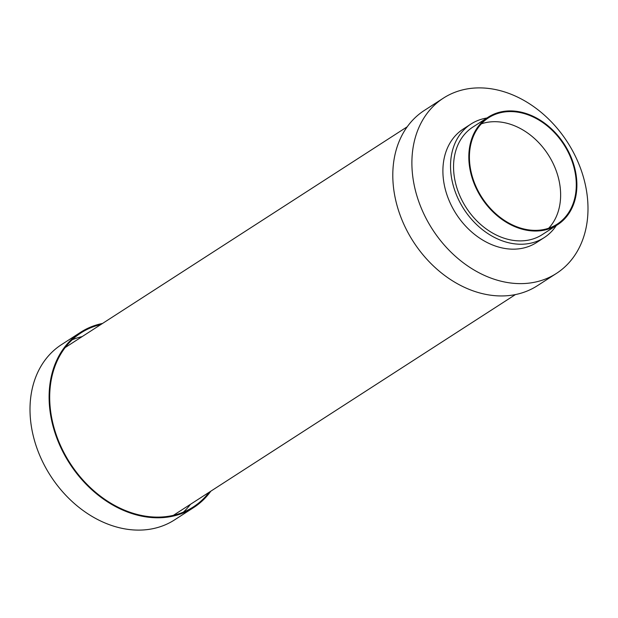 <?xml version="1.0" encoding="UTF-8"?>
<svg xmlns="http://www.w3.org/2000/svg" width="618" height="618" viewBox="0 0 618 618"><rect width="100%" height="100%" fill="white"/><g stroke="black" fill="none" stroke-linecap="round" stroke-linejoin="round"><path stroke-width="0.93" d="M210.815 491.186A104.287 80.355 -122.8 0 1 193.704 507.532A104.287 80.355 -122.8 0 1 63.754 453.45A104.287 80.355 -122.8 0 1 80.603 332.299A104.287 80.355 -122.8 0 1 102.542 323.438M193.704 507.532L174.608 519.862A104.287 80.355 -122.8 0 1 44.666 465.779A104.287 80.355 -122.8 0 1 61.506 344.62L80.603 332.299M190.437 504.342A103.569 79.807 -122.8 0 1 183.415 512.121M209.154 492.26A103.569 79.807 -122.8 0 1 193.318 506.938A103.569 79.807 -122.8 0 1 64.257 453.226A103.569 79.807 -122.8 0 1 80.989 332.893A103.569 79.807 -122.8 0 1 100.881 324.512M72.182 339.784A103.569 79.807 -122.8 0 1 82.171 336.586M556.494 273.38L537.397 285.701A104.287 80.355 -122.8 0 1 407.455 231.619A104.287 80.355 -122.8 0 1 424.296 110.468L443.392 98.138A104.287 80.355 -122.8 0 1 573.334 152.221A104.287 80.355 -122.8 0 1 556.494 273.38A104.287 80.355 -122.8 0 1 426.551 219.297A104.287 80.355 -122.8 0 1 443.392 98.138M556.308 225.547A67.563 52.059 -122.8 0 1 544.219 237.598L536.578 242.526A67.563 52.059 -122.8 0 1 452.391 207.486A67.563 52.059 -122.8 0 1 463.307 128.992L470.939 124.063A67.563 52.059 -122.8 0 1 486.899 118.007M544.219 237.598A67.563 52.059 -122.8 0 1 460.031 202.557A67.563 52.059 -122.8 0 1 470.939 124.063M557.56 224.743L542.287 234.601A63.994 49.309 -122.8 0 1 462.542 201.406A63.994 49.309 -122.8 0 1 472.878 127.061L488.15 117.204A63.994 49.309 -122.8 0 1 567.896 150.39A63.994 49.309 -122.8 0 1 557.56 224.743A63.994 49.309 -122.8 0 1 477.814 191.549A63.994 49.309 -122.8 0 1 488.15 117.204M478.317 191.317A63.283 48.76 -122.8 0 1 488.537 117.799A63.283 48.76 -122.8 0 1 567.394 150.622A63.283 48.76 -122.8 0 1 557.173 224.141A63.283 48.76 -122.8 0 1 478.317 191.317M481.345 123.832A63.283 48.76 -122.8 0 1 551.735 160.726A63.283 48.76 -122.8 0 1 548.714 228.212M65.153 347.571L407.185 126.814M173.426 515.319L515.458 294.562"/></g></svg>
